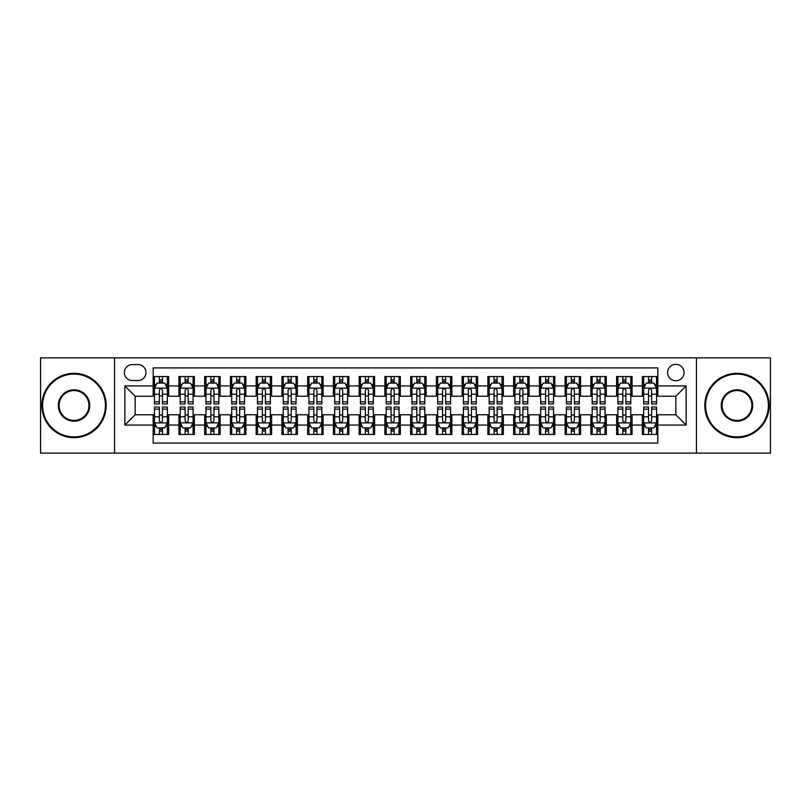 <?xml version="1.0" encoding="UTF-8"?>
<svg xmlns="http://www.w3.org/2000/svg" width="811" height="811" viewBox="0 0 811 811"><rect width="100%" height="100%" fill="white"/><g stroke="black" fill="none" stroke-linecap="round" stroke-linejoin="round"><path stroke-width="1.22" d="M675.837 364.311A8.242 8.242 0 0 0 667.595 372.543A8.242 8.242 0 0 0 675.837 380.785A8.242 8.242 0 0 0 684.068 372.543A8.242 8.242 0 0 0 675.837 364.311M696.426 453.126L770.45 453.126L770.45 357.874L696.426 357.874L696.426 453.126L114.574 453.126L114.574 357.874L40.55 357.874L40.55 453.126L114.574 453.126M657.812 376.537L642.363 376.537L642.363 385.935L632.063 385.935L632.063 396.234L642.363 396.234L642.363 385.935M632.063 385.935L632.063 376.537L616.613 376.537L616.613 385.935L606.324 385.935L606.324 396.234L616.613 396.234L616.613 385.935M606.324 385.935L606.324 376.537L590.874 376.537L590.874 385.935L580.575 385.935L580.575 396.234L590.874 396.234L590.874 385.935M580.575 385.935L580.575 376.537L565.125 376.537L565.125 385.935L554.825 385.935L554.825 396.234L565.125 396.234L565.125 385.935M554.825 385.935L554.825 376.537L539.376 376.537L539.376 385.935L529.076 385.935L529.076 396.234L539.376 396.234L539.376 385.935M529.076 385.935L529.076 376.537L513.637 376.537L513.637 385.935L503.337 385.935L503.337 396.234L513.637 396.234L513.637 385.935M503.337 385.935L503.337 376.537L487.887 376.537L487.887 385.935L477.588 385.935L477.588 396.234L487.887 396.234L487.887 385.935M477.588 385.935L477.588 376.537L462.138 376.537L462.138 385.935L451.839 385.935L451.839 396.234L462.138 396.234L462.138 385.935M451.839 385.935L451.839 376.537L436.399 376.537L436.399 385.935L426.099 385.935L426.099 396.234L436.399 396.234L436.399 385.935M426.099 385.935L426.099 376.537L410.65 376.537L410.65 385.935L400.35 385.935L400.35 396.234L410.65 396.234L410.65 385.935M400.35 385.935L400.35 376.537L384.901 376.537L384.901 385.935L374.601 385.935L374.601 396.234L384.901 396.234L384.901 385.935M374.601 385.935L374.601 376.537L359.161 376.537L359.161 385.935L348.862 385.935L348.862 396.234L359.161 396.234L359.161 385.935M348.862 385.935L348.862 376.537L333.412 376.537L333.412 385.935L323.113 385.935L323.113 396.234L333.412 396.234L333.412 385.935M323.113 385.935L323.113 376.537L307.663 376.537L307.663 385.935L297.363 385.935L297.363 396.234L307.663 396.234L307.663 385.935M297.363 385.935L297.363 376.537L281.924 376.537L281.924 385.935L271.624 385.935L271.624 396.234L281.924 396.234L281.924 385.935M271.624 385.935L271.624 376.537L256.175 376.537L256.175 385.935L245.875 385.935L245.875 396.234L256.175 396.234L256.175 385.935M245.875 385.935L245.875 376.537L230.425 376.537L230.425 385.935L220.126 385.935L220.126 396.234L230.425 396.234L230.425 385.935M220.126 385.935L220.126 376.537L204.676 376.537L204.676 385.935L194.387 385.935L194.387 396.234L204.676 396.234L204.676 385.935M194.387 385.935L194.387 376.537L178.937 376.537L178.937 396.234L168.637 396.234L168.637 376.537L153.188 376.537M153.188 434.463L168.637 434.463L168.637 414.766L178.937 414.766L178.937 434.463L194.387 434.463L194.387 414.766L204.676 414.766L204.676 425.065L194.387 425.065M204.676 425.065L204.676 434.463L220.126 434.463L220.126 414.766L230.425 414.766L230.425 425.065L220.126 425.065M230.425 425.065L230.425 434.463L245.875 434.463L245.875 414.766L256.175 414.766L256.175 425.065L245.875 425.065M256.175 425.065L256.175 434.463L271.624 434.463L271.624 414.766L281.924 414.766L281.924 425.065L271.624 425.065M281.924 425.065L281.924 434.463L297.363 434.463L297.363 414.766L307.663 414.766L307.663 425.065L297.363 425.065M307.663 425.065L307.663 434.463L323.113 434.463L323.113 414.766L333.412 414.766L333.412 425.065L323.113 425.065M333.412 425.065L333.412 434.463L348.862 434.463L348.862 414.766L359.161 414.766L359.161 425.065L348.862 425.065M359.161 425.065L359.161 434.463L374.601 434.463L374.601 414.766L384.901 414.766L384.901 425.065L374.601 425.065M384.901 425.065L384.901 434.463L400.35 434.463L400.35 414.766L410.65 414.766L410.65 425.065L400.35 425.065M410.65 425.065L410.65 434.463L426.099 434.463L426.099 414.766L436.399 414.766L436.399 425.065L426.099 425.065M436.399 425.065L436.399 434.463L451.839 434.463L451.839 414.766L462.138 414.766L462.138 425.065L451.839 425.065M462.138 425.065L462.138 434.463L477.588 434.463L477.588 414.766L487.887 414.766L487.887 425.065L477.588 425.065M487.887 425.065L487.887 434.463L503.337 434.463L503.337 414.766L513.637 414.766L513.637 425.065L503.337 425.065M513.637 425.065L513.637 434.463L529.076 434.463L529.076 414.766L539.376 414.766L539.376 425.065L529.076 425.065M539.376 425.065L539.376 434.463L554.825 434.463L554.825 414.766L565.125 414.766L565.125 425.065L554.825 425.065M565.125 425.065L565.125 434.463L580.575 434.463L580.575 414.766L590.874 414.766L590.874 425.065L580.575 425.065M590.874 425.065L590.874 434.463L606.324 434.463L606.324 414.766L616.613 414.766L616.613 425.065L606.324 425.065M616.613 425.065L616.613 434.463L632.063 434.463L632.063 414.766L642.363 414.766L642.363 425.065L632.063 425.065M132.335 380.531L138.002 380.531A7.978 7.978 0 0 0 145.98 372.543A7.978 7.978 0 0 0 138.002 364.565L132.335 364.565A7.978 7.978 0 0 0 124.357 372.543A7.978 7.978 0 0 0 132.335 380.531M696.426 357.874L114.574 357.874M657.812 385.935L657.812 367.91L153.188 367.91L153.188 396.234L135.163 396.234L135.163 414.766L153.188 414.766L153.188 443.09L657.812 443.09L657.812 414.766L675.837 414.766L675.837 396.234L657.812 396.234L657.812 385.935L686.136 385.935L686.136 425.065L657.812 425.065M153.188 425.065L124.864 425.065L124.864 385.935L153.188 385.935M642.363 425.065L642.363 434.463L657.812 434.463M153.188 382.974L154.475 382.974M159.372 382.974L162.453 382.974M167.35 382.974L168.637 382.974M153.188 395.971L154.475 395.971M159.372 395.971L162.453 395.971M167.35 395.971L168.637 395.971M153.188 415.029L154.475 415.029M159.372 415.029L162.453 415.029M167.35 415.029L168.637 415.029M153.188 428.026L154.475 428.026M159.372 428.026L162.453 428.026M167.35 428.026L168.637 428.026M178.937 395.971L180.224 395.971M185.111 395.971L188.203 395.971M193.099 395.971L194.387 395.971M178.937 382.974L180.224 382.974M185.111 382.974L188.203 382.974M193.099 382.974L194.387 382.974M178.937 415.029L180.224 415.029M185.111 415.029L188.203 415.029M193.099 415.029L194.387 415.029M178.937 428.026L180.224 428.026M185.111 428.026L188.203 428.026M193.099 428.026L194.387 428.026M204.676 415.029L205.964 415.029M210.86 415.029L213.952 415.029M218.838 415.029L220.126 415.029M204.676 428.026L205.964 428.026M210.86 428.026L213.952 428.026M218.838 428.026L220.126 428.026M204.676 382.974L205.964 382.974M210.86 382.974L213.952 382.974M218.838 382.974L220.126 382.974M204.676 395.971L205.964 395.971M210.86 395.971L213.952 395.971M218.838 395.971L220.126 395.971M230.425 415.029L231.713 415.029M236.609 415.029L239.691 415.029M244.587 415.029L245.875 415.029M230.425 428.026L231.713 428.026M236.609 428.026L239.691 428.026M244.587 428.026L245.875 428.026M230.425 382.974L231.713 382.974M236.609 382.974L239.691 382.974M244.587 382.974L245.875 382.974M230.425 395.971L231.713 395.971M236.609 395.971L239.691 395.971M244.587 395.971L245.875 395.971M256.175 415.029L257.462 415.029M262.348 415.029L265.44 415.029M270.337 415.029L271.624 415.029M256.175 428.026L257.462 428.026M262.348 428.026L265.44 428.026M270.337 428.026L271.624 428.026M256.175 382.974L257.462 382.974M262.348 382.974L265.44 382.974M270.337 382.974L271.624 382.974M256.175 395.971L257.462 395.971M262.348 395.971L265.44 395.971M270.337 395.971L271.624 395.971M281.924 415.029L283.211 415.029M288.098 415.029L291.19 415.029M296.076 415.029L297.363 415.029M281.924 428.026L283.211 428.026M288.098 428.026L291.19 428.026M296.076 428.026L297.363 428.026M281.924 382.974L283.211 382.974M288.098 382.974L291.19 382.974M296.076 382.974L297.363 382.974M281.924 395.971L283.211 395.971M288.098 395.971L291.19 395.971M296.076 395.971L297.363 395.971M307.663 415.029L308.95 415.029M313.847 415.029L316.929 415.029M321.825 415.029L323.113 415.029M307.663 428.026L308.95 428.026M313.847 428.026L316.929 428.026M321.825 428.026L323.113 428.026M307.663 382.974L308.95 382.974M313.847 382.974L316.929 382.974M321.825 382.974L323.113 382.974M307.663 395.971L308.95 395.971M313.847 395.971L316.929 395.971M321.825 395.971L323.113 395.971M333.412 415.029L334.7 415.029M339.586 415.029L342.678 415.029M347.574 415.029L348.862 415.029M333.412 428.026L334.7 428.026M339.586 428.026L342.678 428.026M347.574 428.026L348.862 428.026M333.412 382.974L334.7 382.974M339.586 382.974L342.678 382.974M347.574 382.974L348.862 382.974M333.412 395.971L334.7 395.971M339.586 395.971L342.678 395.971M347.574 395.971L348.862 395.971M359.161 415.029L360.449 415.029M365.335 415.029L368.427 415.029M373.313 415.029L374.601 415.029M359.161 428.026L360.449 428.026M365.335 428.026L368.427 428.026M373.313 428.026L374.601 428.026M359.161 382.974L360.449 382.974M365.335 382.974L368.427 382.974M373.313 382.974L374.601 382.974M359.161 395.971L360.449 395.971M365.335 395.971L368.427 395.971M373.313 395.971L374.601 395.971M384.901 415.029L386.188 415.029M391.084 415.029L394.176 415.029M399.063 415.029L400.35 415.029M384.901 428.026L386.188 428.026M391.084 428.026L394.176 428.026M399.063 428.026L400.35 428.026M384.901 382.974L386.188 382.974M391.084 382.974L394.176 382.974M399.063 382.974L400.35 382.974M384.901 395.971L386.188 395.971M391.084 395.971L394.176 395.971M399.063 395.971L400.35 395.971M410.65 415.029L411.937 415.029M416.824 415.029L419.916 415.029M424.812 415.029L426.099 415.029M410.65 428.026L411.937 428.026M416.824 428.026L419.916 428.026M424.812 428.026L426.099 428.026M410.65 382.974L411.937 382.974M416.824 382.974L419.916 382.974M424.812 382.974L426.099 382.974M410.65 395.971L411.937 395.971M416.824 395.971L419.916 395.971M424.812 395.971L426.099 395.971M436.399 415.029L437.687 415.029M442.573 415.029L445.665 415.029M450.551 415.029L451.839 415.029M436.399 428.026L437.687 428.026M442.573 428.026L445.665 428.026M450.551 428.026L451.839 428.026M436.399 382.974L437.687 382.974M442.573 382.974L445.665 382.974M450.551 382.974L451.839 382.974M436.399 395.971L437.687 395.971M442.573 395.971L445.665 395.971M450.551 395.971L451.839 395.971M462.138 415.029L463.426 415.029M468.322 415.029L471.414 415.029M476.3 415.029L477.588 415.029M462.138 428.026L463.426 428.026M468.322 428.026L471.414 428.026M476.3 428.026L477.588 428.026M462.138 382.974L463.426 382.974M468.322 382.974L471.414 382.974M476.3 382.974L477.588 382.974M462.138 395.971L463.426 395.971M468.322 395.971L471.414 395.971M476.3 395.971L477.588 395.971M487.887 415.029L489.175 415.029M494.071 415.029L497.153 415.029M502.05 415.029L503.337 415.029M487.887 428.026L489.175 428.026M494.071 428.026L497.153 428.026M502.05 428.026L503.337 428.026M487.887 382.974L489.175 382.974M494.071 382.974L497.153 382.974M502.05 382.974L503.337 382.974M487.887 395.971L489.175 395.971M494.071 395.971L497.153 395.971M502.05 395.971L503.337 395.971M513.637 415.029L514.924 415.029M519.81 415.029L522.902 415.029M527.789 415.029L529.076 415.029M513.637 428.026L514.924 428.026M519.81 428.026L522.902 428.026M527.789 428.026L529.076 428.026M513.637 382.974L514.924 382.974M519.81 382.974L522.902 382.974M527.789 382.974L529.076 382.974M513.637 395.971L514.924 395.971M519.81 395.971L522.902 395.971M527.789 395.971L529.076 395.971M539.376 415.029L540.663 415.029M545.56 415.029L548.652 415.029M553.538 415.029L554.825 415.029M539.376 428.026L540.663 428.026M545.56 428.026L548.652 428.026M553.538 428.026L554.825 428.026M539.376 382.974L540.663 382.974M545.56 382.974L548.652 382.974M553.538 382.974L554.825 382.974M539.376 395.971L540.663 395.971M545.56 395.971L548.652 395.971M553.538 395.971L554.825 395.971M565.125 415.029L566.413 415.029M571.309 415.029L574.391 415.029M579.287 415.029L580.575 415.029M565.125 428.026L566.413 428.026M571.309 428.026L574.391 428.026M579.287 428.026L580.575 428.026M565.125 382.974L566.413 382.974M571.309 382.974L574.391 382.974M579.287 382.974L580.575 382.974M565.125 395.971L566.413 395.971M571.309 395.971L574.391 395.971M579.287 395.971L580.575 395.971M590.874 415.029L592.162 415.029M597.048 415.029L600.14 415.029M605.036 415.029L606.324 415.029M590.874 428.026L592.162 428.026M597.048 428.026L600.14 428.026M605.036 428.026L606.324 428.026M590.874 382.974L592.162 382.974M597.048 382.974L600.14 382.974M605.036 382.974L606.324 382.974M590.874 395.971L592.162 395.971M597.048 395.971L600.14 395.971M605.036 395.971L606.324 395.971M616.613 415.029L617.901 415.029M622.797 415.029L625.889 415.029M630.776 415.029L632.063 415.029M616.613 428.026L617.901 428.026M622.797 428.026L625.889 428.026M630.776 428.026L632.063 428.026M616.613 382.974L617.901 382.974M622.797 382.974L625.889 382.974M630.776 382.974L632.063 382.974M616.613 395.971L617.901 395.971M622.797 395.971L625.889 395.971M630.776 395.971L632.063 395.971M642.363 415.029L643.65 415.029M648.547 415.029L651.628 415.029M656.525 415.029L657.812 415.029M642.363 428.026L643.65 428.026M648.547 428.026L651.628 428.026M656.525 428.026L657.812 428.026M642.363 382.974L643.65 382.974M648.547 382.974L651.628 382.974M656.525 382.974L657.812 382.974M642.363 395.971L643.65 395.971M648.547 395.971L651.628 395.971M656.525 395.971L657.812 395.971M135.163 396.234L124.864 385.935M135.163 414.766L124.864 425.065M686.136 385.935L675.837 396.234M686.136 425.065L675.837 414.766M162.453 379.883L159.372 379.883M167.35 401.861L162.453 401.861L162.453 403.959L167.35 403.959L167.35 388.246L164.775 383.096L157.05 383.096L154.475 388.246L154.475 403.959L159.372 403.959L159.372 401.861L154.475 401.861M154.475 388.246L154.475 376.537M167.35 388.246L167.35 376.537M159.372 383.096L159.372 376.537M162.453 376.537L162.453 383.096M162.453 401.861L162.453 390.182C161.43 388.195 160.396 388.195 159.372 390.182L159.372 401.861M159.372 431.117L162.453 431.117M154.475 409.139L159.372 409.139L159.372 407.041L154.475 407.041L154.475 422.754L157.05 427.904L164.775 427.904L167.35 422.754L167.35 407.041L162.453 407.041L162.453 409.139L167.35 409.139M167.35 422.754L167.35 434.463M154.475 422.754L154.475 434.463M162.453 427.904L162.453 434.463M159.372 434.463L159.372 427.904M159.372 409.139L159.372 420.818C160.396 422.805 161.43 422.805 162.453 420.818L162.453 409.139M74.024 374.094A31.406 31.406 0 0 0 42.608 405.5A31.406 31.406 0 0 0 74.024 436.906A31.406 31.406 0 0 0 105.43 405.5A31.406 31.406 0 0 0 74.024 374.094M74.024 437.687A32.187 32.187 0 0 1 41.837 405.5A32.187 32.187 0 0 1 74.024 373.313A32.187 32.187 0 0 1 106.2 405.5A32.187 32.187 0 0 1 74.024 437.687M74.024 389.797A15.703 15.703 0 0 1 89.727 405.5A15.703 15.703 0 0 1 74.024 421.203A15.703 15.703 0 0 1 58.311 405.5A15.703 15.703 0 0 1 74.024 389.797M74.024 420.433A14.933 14.933 0 0 0 88.957 405.5A14.933 14.933 0 0 0 74.024 390.567A14.933 14.933 0 0 0 59.091 405.5A14.933 14.933 0 0 0 74.024 420.433M736.976 374.094A31.406 31.406 0 0 0 705.57 405.5A31.406 31.406 0 0 0 736.976 436.906A31.406 31.406 0 0 0 768.392 405.5A31.406 31.406 0 0 0 736.976 374.094M736.976 437.687A32.187 32.187 0 0 1 704.8 405.5A32.187 32.187 0 0 1 736.976 373.313A32.187 32.187 0 0 1 769.163 405.5A32.187 32.187 0 0 1 736.976 437.687M736.976 389.797A15.703 15.703 0 0 1 752.689 405.5A15.703 15.703 0 0 1 736.976 421.203A15.703 15.703 0 0 1 721.273 405.5A15.703 15.703 0 0 1 736.976 389.797M736.976 420.433A14.933 14.933 0 0 0 751.909 405.5A14.933 14.933 0 0 0 736.976 390.567A14.933 14.933 0 0 0 722.043 405.5A14.933 14.933 0 0 0 736.976 420.433M188.203 379.883L185.111 379.883M193.099 401.861L188.203 401.861L188.203 403.959L193.099 403.959L193.099 388.246L190.524 383.096L182.799 383.096L180.224 388.246L180.224 403.959L185.111 403.959L185.111 401.861L180.224 401.861M180.224 388.246L180.224 376.537M193.099 388.246L193.099 376.537M185.111 383.096L185.111 376.537M188.203 376.537L188.203 383.096M188.203 401.861L188.203 390.182C187.179 388.195 186.145 388.195 185.111 390.182L185.111 401.861M213.952 379.883L210.86 379.883M218.838 401.861L213.952 401.861L213.952 403.959L218.838 403.959L218.838 388.246L216.263 383.096L208.539 383.096L205.964 388.246L205.964 403.959L210.86 403.959L210.86 401.861L205.964 401.861M205.964 388.246L205.964 376.537M218.838 388.246L218.838 376.537M210.86 383.096L210.86 376.537M213.952 376.537L213.952 383.096M213.952 401.861L213.952 390.182C212.918 388.195 211.894 388.195 210.86 390.182L210.86 401.861M239.691 379.883L236.609 379.883M244.587 401.861L239.691 401.861L239.691 403.959L244.587 403.959L244.587 388.246L242.013 383.096L234.288 383.096L231.713 388.246L231.713 403.959L236.609 403.959L236.609 401.861L231.713 401.861M231.713 388.246L231.713 376.537M244.587 388.246L244.587 376.537M236.609 383.096L236.609 376.537M239.691 376.537L239.691 383.096M239.691 401.861L239.691 390.182C238.667 388.195 237.633 388.195 236.609 390.182L236.609 401.861M265.44 379.883L262.348 379.883M270.337 401.861L265.44 401.861L265.44 403.959L270.337 403.959L270.337 388.246L267.762 383.096L260.037 383.096L257.462 388.246L257.462 403.959L262.348 403.959L262.348 401.861L257.462 401.861M257.462 388.246L257.462 376.537M270.337 388.246L270.337 376.537M262.348 383.096L262.348 376.537M265.44 376.537L265.44 383.096M265.44 401.861L265.44 390.182C264.416 388.195 263.382 388.195 262.348 390.182L262.348 401.861M185.111 431.117L188.203 431.117M180.224 409.139L185.111 409.139L185.111 407.041L180.224 407.041L180.224 422.754L182.799 427.904L190.524 427.904L193.099 422.754L193.099 407.041L188.203 407.041L188.203 409.139L193.099 409.139M193.099 422.754L193.099 434.463M180.224 422.754L180.224 434.463M188.203 427.904L188.203 434.463M185.111 434.463L185.111 427.904M185.111 409.139L185.111 420.818C186.145 422.805 187.169 422.805 188.203 420.818L188.203 409.139M210.86 431.117L213.952 431.117M205.964 409.139L210.86 409.139L210.86 407.041L205.964 407.041L205.964 422.754L208.539 427.904L216.263 427.904L218.838 422.754L218.838 407.041L213.952 407.041L213.952 409.139L218.838 409.139M218.838 422.754L218.838 434.463M205.964 422.754L205.964 434.463M213.952 427.904L213.952 434.463M210.86 434.463L210.86 427.904M210.86 409.139L210.86 420.818C211.884 422.805 212.918 422.805 213.952 420.818L213.952 409.139M236.609 431.117L239.691 431.117M231.713 409.139L236.609 409.139L236.609 407.041L231.713 407.041L231.713 422.754L234.288 427.904L242.013 427.904L244.587 422.754L244.587 407.041L239.691 407.041L239.691 409.139L244.587 409.139M244.587 422.754L244.587 434.463M231.713 422.754L231.713 434.463M239.691 427.904L239.691 434.463M236.609 434.463L236.609 427.904M236.609 409.139L236.609 420.818C237.633 422.805 238.667 422.805 239.691 420.818L239.691 409.139M262.348 431.117L265.44 431.117M257.462 409.139L262.348 409.139L262.348 407.041L257.462 407.041L257.462 422.754L260.037 427.904L267.762 427.904L270.337 422.754L270.337 407.041L265.44 407.041L265.44 409.139L270.337 409.139M270.337 422.754L270.337 434.463M257.462 422.754L257.462 434.463M265.44 427.904L265.44 434.463M262.348 434.463L262.348 427.904M262.348 409.139L262.348 420.818C263.382 422.805 264.406 422.805 265.44 420.818L265.44 409.139M291.19 379.883L288.098 379.883M296.076 401.861L291.19 401.861L291.19 403.959L296.076 403.959L296.076 388.246L293.501 383.096L285.776 383.096L283.211 388.246L283.211 403.959L288.098 403.959L288.098 401.861L283.211 401.861M283.211 388.246L283.211 376.537M296.076 388.246L296.076 376.537M288.098 383.096L288.098 376.537M291.19 376.537L291.19 383.096M291.19 401.861L291.19 390.182C290.156 388.195 289.132 388.195 288.098 390.182L288.098 401.861M288.098 431.117L291.19 431.117M283.211 409.139L288.098 409.139L288.098 407.041L283.211 407.041L283.211 422.754L285.776 427.904L293.501 427.904L296.076 422.754L296.076 407.041L291.19 407.041L291.19 409.139L296.076 409.139M296.076 422.754L296.076 434.463M283.211 422.754L283.211 434.463M291.19 427.904L291.19 434.463M288.098 434.463L288.098 427.904M288.098 409.139L288.098 420.818C289.121 422.805 290.156 422.805 291.19 420.818L291.19 409.139M316.929 379.883L313.847 379.883M321.825 401.861L316.929 401.861L316.929 403.959L321.825 403.959L321.825 388.246L319.25 383.096L311.525 383.096L308.95 388.246L308.95 403.959L313.847 403.959L313.847 401.861L308.95 401.861M308.95 388.246L308.95 376.537M321.825 388.246L321.825 376.537M313.847 383.096L313.847 376.537M316.929 376.537L316.929 383.096M316.929 401.861L316.929 390.182C315.905 388.195 314.871 388.195 313.847 390.182L313.847 401.861M313.847 431.117L316.929 431.117M308.95 409.139L313.847 409.139L313.847 407.041L308.95 407.041L308.95 422.754L311.525 427.904L319.25 427.904L321.825 422.754L321.825 407.041L316.929 407.041L316.929 409.139L321.825 409.139M321.825 422.754L321.825 434.463M308.95 422.754L308.95 434.463M316.929 427.904L316.929 434.463M313.847 434.463L313.847 427.904M313.847 409.139L313.847 420.818C314.871 422.805 315.905 422.805 316.929 420.818L316.929 409.139M342.678 379.883L339.586 379.883M347.574 401.861L342.678 401.861L342.678 403.959L347.574 403.959L347.574 388.246L344.999 383.096L337.275 383.096L334.7 388.246L334.7 403.959L339.586 403.959L339.586 401.861L334.7 401.861M334.7 388.246L334.7 376.537M347.574 388.246L347.574 376.537M339.586 383.096L339.586 376.537M342.678 376.537L342.678 383.096M342.678 401.861L342.678 390.182C341.654 388.195 340.62 388.195 339.586 390.182L339.586 401.861M339.586 431.117L342.678 431.117M334.7 409.139L339.586 409.139L339.586 407.041L334.7 407.041L334.7 422.754L337.275 427.904L344.999 427.904L347.574 422.754L347.574 407.041L342.678 407.041L342.678 409.139L347.574 409.139M347.574 422.754L347.574 434.463M334.7 422.754L334.7 434.463M342.678 427.904L342.678 434.463M339.586 434.463L339.586 427.904M339.586 409.139L339.586 420.818C340.62 422.805 341.644 422.805 342.678 420.818L342.678 409.139M368.427 379.883L365.335 379.883M373.313 401.861L368.427 401.861L368.427 403.959L373.313 403.959L373.313 388.246L370.739 383.096L363.024 383.096L360.449 388.246L360.449 403.959L365.335 403.959L365.335 401.861L360.449 401.861M360.449 388.246L360.449 376.537M373.313 388.246L373.313 376.537M365.335 383.096L365.335 376.537M368.427 376.537L368.427 383.096M368.427 401.861L368.427 390.182C367.393 388.195 366.369 388.195 365.335 390.182L365.335 401.861M365.335 431.117L368.427 431.117M360.449 409.139L365.335 409.139L365.335 407.041L360.449 407.041L360.449 422.754L363.024 427.904L370.739 427.904L373.313 422.754L373.313 407.041L368.427 407.041L368.427 409.139L373.313 409.139M373.313 422.754L373.313 434.463M360.449 422.754L360.449 434.463M368.427 427.904L368.427 434.463M365.335 434.463L365.335 427.904M365.335 409.139L365.335 420.818C366.369 422.805 367.393 422.805 368.427 420.818L368.427 409.139M394.176 379.883L391.084 379.883M399.063 401.861L394.176 401.861L394.176 403.959L399.063 403.959L399.063 388.246L396.488 383.096L388.763 383.096L386.188 388.246L386.188 403.959L391.084 403.959L391.084 401.861L386.188 401.861M386.188 388.246L386.188 376.537M399.063 388.246L399.063 376.537M391.084 383.096L391.084 376.537M394.176 376.537L394.176 383.096M394.176 401.861L394.176 390.182C393.142 388.195 392.118 388.195 391.084 390.182L391.084 401.861M391.084 431.117L394.176 431.117M386.188 409.139L391.084 409.139L391.084 407.041L386.188 407.041L386.188 422.754L388.763 427.904L396.488 427.904L399.063 422.754L399.063 407.041L394.176 407.041L394.176 409.139L399.063 409.139M399.063 422.754L399.063 434.463M386.188 422.754L386.188 434.463M394.176 427.904L394.176 434.463M391.084 434.463L391.084 427.904M391.084 409.139L391.084 420.818C392.108 422.805 393.142 422.805 394.176 420.818L394.176 409.139M419.916 379.883L416.824 379.883M424.812 401.861L419.916 401.861L419.916 403.959L424.812 403.959L424.812 388.246L422.237 383.096L414.512 383.096L411.937 388.246L411.937 403.959L416.824 403.959L416.824 401.861L411.937 401.861M411.937 388.246L411.937 376.537M424.812 388.246L424.812 376.537M416.824 383.096L416.824 376.537M419.916 376.537L419.916 383.096M419.916 401.861L419.916 390.182C418.892 388.195 417.858 388.195 416.824 390.182L416.824 401.861M416.824 431.117L419.916 431.117M411.937 409.139L416.824 409.139L416.824 407.041L411.937 407.041L411.937 422.754L414.512 427.904L422.237 427.904L424.812 422.754L424.812 407.041L419.916 407.041L419.916 409.139L424.812 409.139M424.812 422.754L424.812 434.463M411.937 422.754L411.937 434.463M419.916 427.904L419.916 434.463M416.824 434.463L416.824 427.904M416.824 409.139L416.824 420.818C417.858 422.805 418.881 422.805 419.916 420.818L419.916 409.139M445.665 379.883L442.573 379.883M450.551 401.861L445.665 401.861L445.665 403.959L450.551 403.959L450.551 388.246L447.976 383.096L440.261 383.096L437.687 388.246L437.687 403.959L442.573 403.959L442.573 401.861L437.687 401.861M437.687 388.246L437.687 376.537M450.551 388.246L450.551 376.537M442.573 383.096L442.573 376.537M445.665 376.537L445.665 383.096M445.665 401.861L445.665 390.182C444.631 388.195 443.607 388.195 442.573 390.182L442.573 401.861M442.573 431.117L445.665 431.117M437.687 409.139L442.573 409.139L442.573 407.041L437.687 407.041L437.687 422.754L440.261 427.904L447.976 427.904L450.551 422.754L450.551 407.041L445.665 407.041L445.665 409.139L450.551 409.139M450.551 422.754L450.551 434.463M437.687 422.754L437.687 434.463M445.665 427.904L445.665 434.463M442.573 434.463L442.573 427.904M442.573 409.139L442.573 420.818C443.607 422.805 444.631 422.805 445.665 420.818L445.665 409.139M471.414 379.883L468.322 379.883M476.3 401.861L471.414 401.861L471.414 403.959L476.3 403.959L476.3 388.246L473.725 383.096L466.001 383.096L463.426 388.246L463.426 403.959L468.322 403.959L468.322 401.861L463.426 401.861M463.426 388.246L463.426 376.537M476.3 388.246L476.3 376.537M468.322 383.096L468.322 376.537M471.414 376.537L471.414 383.096M471.414 401.861L471.414 390.182C470.38 388.195 469.356 388.195 468.322 390.182L468.322 401.861M468.322 431.117L471.414 431.117M463.426 409.139L468.322 409.139L468.322 407.041L463.426 407.041L463.426 422.754L466.001 427.904L473.725 427.904L476.3 422.754L476.3 407.041L471.414 407.041L471.414 409.139L476.3 409.139M476.3 422.754L476.3 434.463M463.426 422.754L463.426 434.463M471.414 427.904L471.414 434.463M468.322 434.463L468.322 427.904M468.322 409.139L468.322 420.818C469.346 422.805 470.38 422.805 471.414 420.818L471.414 409.139M497.153 379.883L494.071 379.883M502.05 401.861L497.153 401.861L497.153 403.959L502.05 403.959L502.05 388.246L499.475 383.096L491.75 383.096L489.175 388.246L489.175 403.959L494.071 403.959L494.071 401.861L489.175 401.861M489.175 388.246L489.175 376.537M502.05 388.246L502.05 376.537M494.071 383.096L494.071 376.537M497.153 376.537L497.153 383.096M497.153 401.861L497.153 390.182C496.129 388.195 495.095 388.195 494.071 390.182L494.071 401.861M494.071 431.117L497.153 431.117M489.175 409.139L494.071 409.139L494.071 407.041L489.175 407.041L489.175 422.754L491.75 427.904L499.475 427.904L502.05 422.754L502.05 407.041L497.153 407.041L497.153 409.139L502.05 409.139M502.05 422.754L502.05 434.463M489.175 422.754L489.175 434.463M497.153 427.904L497.153 434.463M494.071 434.463L494.071 427.904M494.071 409.139L494.071 420.818C495.095 422.805 496.129 422.805 497.153 420.818L497.153 409.139M522.902 379.883L519.81 379.883M527.789 401.861L522.902 401.861L522.902 403.959L527.789 403.959L527.789 388.246L525.224 383.096L517.499 383.096L514.924 388.246L514.924 403.959L519.81 403.959L519.81 401.861L514.924 401.861M514.924 388.246L514.924 376.537M527.789 388.246L527.789 376.537M519.81 383.096L519.81 376.537M522.902 376.537L522.902 383.096M522.902 401.861L522.902 390.182C521.878 388.195 520.844 388.195 519.81 390.182L519.81 401.861M519.81 431.117L522.902 431.117M514.924 409.139L519.81 409.139L519.81 407.041L514.924 407.041L514.924 422.754L517.499 427.904L525.224 427.904L527.789 422.754L527.789 407.041L522.902 407.041L522.902 409.139L527.789 409.139M527.789 422.754L527.789 434.463M514.924 422.754L514.924 434.463M522.902 427.904L522.902 434.463M519.81 434.463L519.81 427.904M519.81 409.139L519.81 420.818C520.844 422.805 521.868 422.805 522.902 420.818L522.902 409.139M548.652 379.883L545.56 379.883M553.538 401.861L548.652 401.861L548.652 403.959L553.538 403.959L553.538 388.246L550.963 383.096L543.238 383.096L540.663 388.246L540.663 403.959L545.56 403.959L545.56 401.861L540.663 401.861M540.663 388.246L540.663 376.537M553.538 388.246L553.538 376.537M545.56 383.096L545.56 376.537M548.652 376.537L548.652 383.096M548.652 401.861L548.652 390.182C547.618 388.195 546.594 388.195 545.56 390.182L545.56 401.861M545.56 431.117L548.652 431.117M540.663 409.139L545.56 409.139L545.56 407.041L540.663 407.041L540.663 422.754L543.238 427.904L550.963 427.904L553.538 422.754L553.538 407.041L548.652 407.041L548.652 409.139L553.538 409.139M553.538 422.754L553.538 434.463M540.663 422.754L540.663 434.463M548.652 427.904L548.652 434.463M545.56 434.463L545.56 427.904M545.56 409.139L545.56 420.818C546.584 422.805 547.618 422.805 548.652 420.818L548.652 409.139M574.391 379.883L571.309 379.883M579.287 401.861L574.391 401.861L574.391 403.959L579.287 403.959L579.287 388.246L576.712 383.096L568.987 383.096L566.413 388.246L566.413 403.959L571.309 403.959L571.309 401.861L566.413 401.861M566.413 388.246L566.413 376.537M579.287 388.246L579.287 376.537M571.309 383.096L571.309 376.537M574.391 376.537L574.391 383.096M574.391 401.861L574.391 390.182C573.367 388.195 572.333 388.195 571.309 390.182L571.309 401.861M571.309 431.117L574.391 431.117M566.413 409.139L571.309 409.139L571.309 407.041L566.413 407.041L566.413 422.754L568.987 427.904L576.712 427.904L579.287 422.754L579.287 407.041L574.391 407.041L574.391 409.139L579.287 409.139M579.287 422.754L579.287 434.463M566.413 422.754L566.413 434.463M574.391 427.904L574.391 434.463M571.309 434.463L571.309 427.904M571.309 409.139L571.309 420.818C572.333 422.805 573.367 422.805 574.391 420.818L574.391 409.139M600.14 379.883L597.048 379.883M605.036 401.861L600.14 401.861L600.14 403.959L605.036 403.959L605.036 388.246L602.461 383.096L594.737 383.096L592.162 388.246L592.162 403.959L597.048 403.959L597.048 401.861L592.162 401.861M592.162 388.246L592.162 376.537M605.036 388.246L605.036 376.537M597.048 383.096L597.048 376.537M600.14 376.537L600.14 383.096M600.14 401.861L600.14 390.182C599.116 388.195 598.082 388.195 597.048 390.182L597.048 401.861M597.048 431.117L600.14 431.117M592.162 409.139L597.048 409.139L597.048 407.041L592.162 407.041L592.162 422.754L594.737 427.904L602.461 427.904L605.036 422.754L605.036 407.041L600.14 407.041L600.14 409.139L605.036 409.139M605.036 422.754L605.036 434.463M592.162 422.754L592.162 434.463M600.14 427.904L600.14 434.463M597.048 434.463L597.048 427.904M597.048 409.139L597.048 420.818C598.082 422.805 599.106 422.805 600.14 420.818L600.14 409.139M625.889 379.883L622.797 379.883M630.776 401.861L625.889 401.861L625.889 403.959L630.776 403.959L630.776 388.246L628.201 383.096L620.476 383.096L617.901 388.246L617.901 403.959L622.797 403.959L622.797 401.861L617.901 401.861M617.901 388.246L617.901 376.537M630.776 388.246L630.776 376.537M622.797 383.096L622.797 376.537M625.889 376.537L625.889 383.096M625.889 401.861L625.889 390.182C624.855 388.195 623.831 388.195 622.797 390.182L622.797 401.861M622.797 431.117L625.889 431.117M617.901 409.139L622.797 409.139L622.797 407.041L617.901 407.041L617.901 422.754L620.476 427.904L628.201 427.904L630.776 422.754L630.776 407.041L625.889 407.041L625.889 409.139L630.776 409.139M630.776 422.754L630.776 434.463M617.901 422.754L617.901 434.463M625.889 427.904L625.889 434.463M622.797 434.463L622.797 427.904M622.797 409.139L622.797 420.818C623.821 422.805 624.855 422.805 625.889 420.818L625.889 409.139M651.628 379.883L648.547 379.883M656.525 401.861L651.628 401.861L651.628 403.959L656.525 403.959L656.525 388.246L653.95 383.096L646.225 383.096L643.65 388.246L643.65 403.959L648.547 403.959L648.547 401.861L643.65 401.861M643.65 388.246L643.65 376.537M656.525 388.246L656.525 376.537M648.547 383.096L648.547 376.537M651.628 376.537L651.628 383.096M651.628 401.861L651.628 390.182C650.604 388.195 649.57 388.195 648.547 390.182L648.547 401.861M648.547 431.117L651.628 431.117M643.65 409.139L648.547 409.139L648.547 407.041L643.65 407.041L643.65 422.754L646.225 427.904L653.95 427.904L656.525 422.754L656.525 407.041L651.628 407.041L651.628 409.139L656.525 409.139M656.525 422.754L656.525 434.463M643.65 422.754L643.65 434.463M651.628 427.904L651.628 434.463M648.547 434.463L648.547 427.904M648.547 409.139L648.547 420.818C649.57 422.805 650.604 422.805 651.628 420.818L651.628 409.139M178.937 425.065L168.637 425.065M178.937 385.935L168.637 385.935M167.289 388.124L154.536 388.124M154.475 384.515L156.341 384.515M165.485 384.515L167.35 384.515M159.372 394.217L154.475 394.217M167.35 394.217L162.453 394.217M162.453 381.525L159.372 381.525M154.536 422.876L167.289 422.876M167.35 426.485L165.485 426.485M156.341 426.485L154.475 426.485M162.453 416.783L167.35 416.783M154.475 416.783L159.372 416.783M159.372 429.475L162.453 429.475M193.028 388.124L180.285 388.124M180.224 384.515L182.09 384.515M191.234 384.515L193.099 384.515M185.111 394.217L180.224 394.217M193.099 394.217L188.203 394.217M188.203 381.525L185.111 381.525M218.777 388.124L206.035 388.124M205.964 384.515L207.839 384.515M216.973 384.515L218.838 384.515M210.86 394.217L205.964 394.217M218.838 394.217L213.952 394.217M213.952 381.525L210.86 381.525M244.527 388.124L231.774 388.124M231.713 384.515L233.578 384.515M242.722 384.515L244.587 384.515M236.609 394.217L231.713 394.217M244.587 394.217L239.691 394.217M239.691 381.525L236.609 381.525M270.266 388.124L257.523 388.124M257.462 384.515L259.327 384.515M268.471 384.515L270.337 384.515M262.348 394.217L257.462 394.217M270.337 394.217L265.44 394.217M265.44 381.525L262.348 381.525M180.285 422.876L193.028 422.876M193.099 426.485L191.234 426.485M182.09 426.485L180.224 426.485M188.203 416.783L193.099 416.783M180.224 416.783L185.111 416.783M185.111 429.475L188.203 429.475M206.035 422.876L218.777 422.876M218.838 426.485L216.973 426.485M207.839 426.485L205.964 426.485M213.952 416.783L218.838 416.783M205.964 416.783L210.86 416.783M210.86 429.475L213.952 429.475M231.774 422.876L244.527 422.876M244.587 426.485L242.722 426.485M233.578 426.485L231.713 426.485M239.691 416.783L244.587 416.783M231.713 416.783L236.609 416.783M236.609 429.475L239.691 429.475M257.523 422.876L270.266 422.876M270.337 426.485L268.471 426.485M259.327 426.485L257.462 426.485M265.44 416.783L270.337 416.783M257.462 416.783L262.348 416.783M262.348 429.475L265.44 429.475M296.015 388.124L283.272 388.124M283.211 384.515L285.077 384.515M294.211 384.515L296.076 384.515M288.098 394.217L283.211 394.217M296.076 394.217L291.19 394.217M291.19 381.525L288.098 381.525M283.272 422.876L296.015 422.876M296.076 426.485L294.211 426.485M285.077 426.485L283.211 426.485M291.19 416.783L296.076 416.783M283.211 416.783L288.098 416.783M288.098 429.475L291.19 429.475M321.764 388.124L309.021 388.124M308.95 384.515L310.816 384.515M319.96 384.515L321.825 384.515M313.847 394.217L308.95 394.217M321.825 394.217L316.929 394.217M316.929 381.525L313.847 381.525M309.021 422.876L321.764 422.876M321.825 426.485L319.96 426.485M310.816 426.485L308.95 426.485M316.929 416.783L321.825 416.783M308.95 416.783L313.847 416.783M313.847 429.475L316.929 429.475M347.503 388.124L334.761 388.124M334.7 384.515L336.565 384.515M345.709 384.515L347.574 384.515M339.586 394.217L334.7 394.217M347.574 394.217L342.678 394.217M342.678 381.525L339.586 381.525M334.761 422.876L347.503 422.876M347.574 426.485L345.709 426.485M336.565 426.485L334.7 426.485M342.678 416.783L347.574 416.783M334.7 416.783L339.586 416.783M339.586 429.475L342.678 429.475M373.253 388.124L360.51 388.124M360.449 384.515L362.314 384.515M371.448 384.515L373.313 384.515M365.335 394.217L360.449 394.217M373.313 394.217L368.427 394.217M368.427 381.525L365.335 381.525M360.51 422.876L373.253 422.876M373.313 426.485L371.448 426.485M362.314 426.485L360.449 426.485M368.427 416.783L373.313 416.783M360.449 416.783L365.335 416.783M365.335 429.475L368.427 429.475M399.002 388.124L386.259 388.124M386.188 384.515L388.053 384.515M397.197 384.515L399.063 384.515M391.084 394.217L386.188 394.217M399.063 394.217L394.176 394.217M394.176 381.525L391.084 381.525M386.259 422.876L399.002 422.876M399.063 426.485L397.197 426.485M388.053 426.485L386.188 426.485M394.176 416.783L399.063 416.783M386.188 416.783L391.084 416.783M391.084 429.475L394.176 429.475M424.741 388.124L411.998 388.124M411.937 384.515L413.803 384.515M422.947 384.515L424.812 384.515M416.824 394.217L411.937 394.217M424.812 394.217L419.916 394.217M419.916 381.525L416.824 381.525M411.998 422.876L424.741 422.876M424.812 426.485L422.947 426.485M413.803 426.485L411.937 426.485M419.916 416.783L424.812 416.783M411.937 416.783L416.824 416.783M416.824 429.475L419.916 429.475M450.49 388.124L437.747 388.124M437.687 384.515L439.552 384.515M448.686 384.515L450.551 384.515M442.573 394.217L437.687 394.217M450.551 394.217L445.665 394.217M445.665 381.525L442.573 381.525M437.747 422.876L450.49 422.876M450.551 426.485L448.686 426.485M439.552 426.485L437.687 426.485M445.665 416.783L450.551 416.783M437.687 416.783L442.573 416.783M442.573 429.475L445.665 429.475M476.239 388.124L463.497 388.124M463.426 384.515L465.291 384.515M474.435 384.515L476.3 384.515M468.322 394.217L463.426 394.217M476.3 394.217L471.414 394.217M471.414 381.525L468.322 381.525M463.497 422.876L476.239 422.876M476.3 426.485L474.435 426.485M465.291 426.485L463.426 426.485M471.414 416.783L476.3 416.783M463.426 416.783L468.322 416.783M468.322 429.475L471.414 429.475M501.979 388.124L489.236 388.124M489.175 384.515L491.04 384.515M500.184 384.515L502.05 384.515M494.071 394.217L489.175 394.217M502.05 394.217L497.153 394.217M497.153 381.525L494.071 381.525M489.236 422.876L501.979 422.876M502.05 426.485L500.184 426.485M491.04 426.485L489.175 426.485M497.153 416.783L502.05 416.783M489.175 416.783L494.071 416.783M494.071 429.475L497.153 429.475M527.728 388.124L514.985 388.124M514.924 384.515L516.789 384.515M525.923 384.515L527.789 384.515M519.81 394.217L514.924 394.217M527.789 394.217L522.902 394.217M522.902 381.525L519.81 381.525M514.985 422.876L527.728 422.876M527.789 426.485L525.923 426.485M516.789 426.485L514.924 426.485M522.902 416.783L527.789 416.783M514.924 416.783L519.81 416.783M519.81 429.475L522.902 429.475M553.477 388.124L540.734 388.124M540.663 384.515L542.529 384.515M551.673 384.515L553.538 384.515M545.56 394.217L540.663 394.217M553.538 394.217L548.652 394.217M548.652 381.525L545.56 381.525M540.734 422.876L553.477 422.876M553.538 426.485L551.673 426.485M542.529 426.485L540.663 426.485M548.652 416.783L553.538 416.783M540.663 416.783L545.56 416.783M545.56 429.475L548.652 429.475M579.226 388.124L566.473 388.124M566.413 384.515L568.278 384.515M577.422 384.515L579.287 384.515M571.309 394.217L566.413 394.217M579.287 394.217L574.391 394.217M574.391 381.525L571.309 381.525M566.473 422.876L579.226 422.876M579.287 426.485L577.422 426.485M568.278 426.485L566.413 426.485M574.391 416.783L579.287 416.783M566.413 416.783L571.309 416.783M571.309 429.475L574.391 429.475M604.965 388.124L592.223 388.124M592.162 384.515L594.027 384.515M603.161 384.515L605.036 384.515M597.048 394.217L592.162 394.217M605.036 394.217L600.14 394.217M600.14 381.525L597.048 381.525M592.223 422.876L604.965 422.876M605.036 426.485L603.161 426.485M594.027 426.485L592.162 426.485M600.14 416.783L605.036 416.783M592.162 416.783L597.048 416.783M597.048 429.475L600.14 429.475M630.715 388.124L617.972 388.124M617.901 384.515L619.766 384.515M628.91 384.515L630.776 384.515M622.797 394.217L617.901 394.217M630.776 394.217L625.889 394.217M625.889 381.525L622.797 381.525M617.972 422.876L630.715 422.876M630.776 426.485L628.91 426.485M619.766 426.485L617.901 426.485M625.889 416.783L630.776 416.783M617.901 416.783L622.797 416.783M622.797 429.475L625.889 429.475M656.464 388.124L643.711 388.124M643.65 384.515L645.515 384.515M654.659 384.515L656.525 384.515M648.547 394.217L643.65 394.217M656.525 394.217L651.628 394.217M651.628 381.525L648.547 381.525M643.711 422.876L656.464 422.876M656.525 426.485L654.659 426.485M645.515 426.485L643.65 426.485M651.628 416.783L656.525 416.783M643.65 416.783L648.547 416.783M648.547 429.475L651.628 429.475"/></g></svg>
